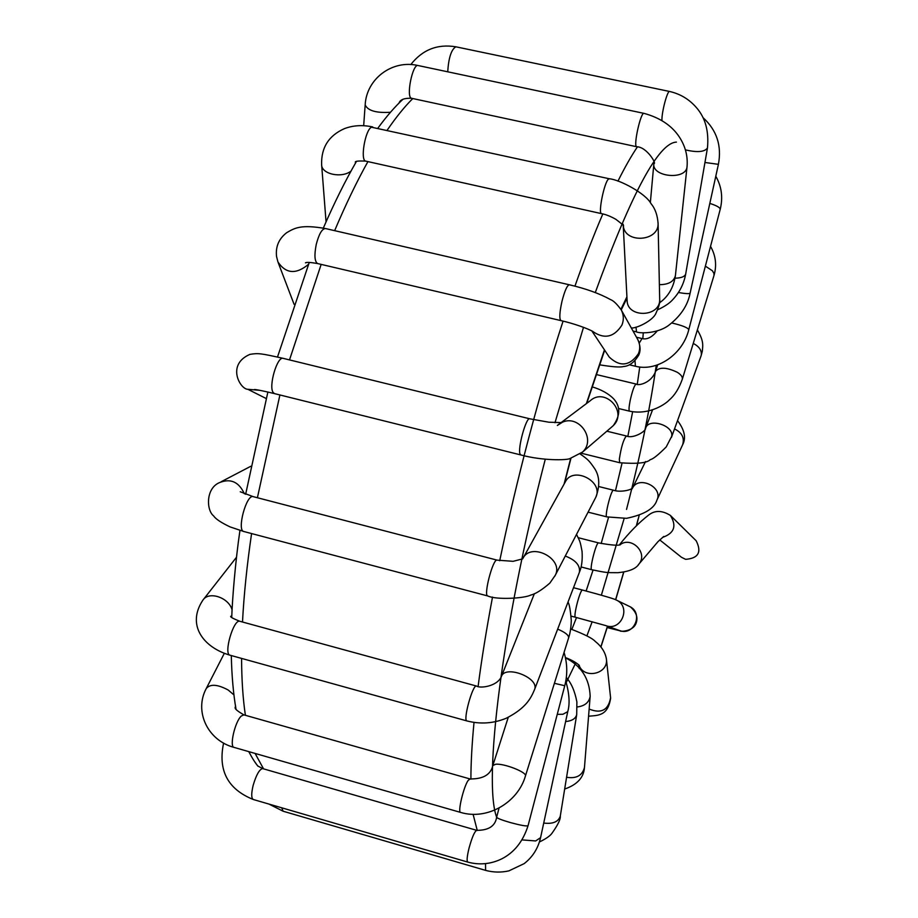 <?xml version="1.0" encoding="UTF-8"?>
<svg xmlns="http://www.w3.org/2000/svg" width="918" height="918" viewBox="0 0 918 918"><rect width="100%" height="100%" fill="white"/><g stroke="black" fill="none" stroke-linecap="round" stroke-linejoin="round"><path stroke-width="1.38" d="M613.545 490.235L613.534 490.235C611.399 488.927 604.457 516.042 606.729 516.845L588.082 512.152M645.526 461.547L632.422 488.25C638.435 475.18 663.416 487.102 656.99 499.989L656.909 500.138C654.385 508.561 644.252 514.619 626.524 518.326L606.821 516.891M636.208 384.091L636.151 384.068C634.453 385.032 632.468 390.46 630.196 400.374C628.91 406.869 628.692 410.472 629.519 411.172L629.599 411.184M596.069 374.487L636.151 384.057C638.056 385.95 651.195 383.357 655.636 371.297L655.647 371.262C659.48 366.89 666.72 367.246 677.369 372.329C681.11 374.739 682.762 377.034 682.315 379.226L682.303 379.249C678.964 388.566 674.615 395.463 669.268 399.961C666.824 402.83 650.655 415.533 629.519 411.161L618.594 408.533M636.002 327.072L636.495 331.868M678.448 292.521C685.482 293.737 689.372 293.944 690.118 293.14L690.129 293.106C687.743 305.533 680.456 316.377 668.247 325.672C656.324 334.152 638.733 333.36 636.438 331.857L633.041 331.065M675.028 278.188C681.259 278.051 684.817 276.651 685.7 273.977L685.7 273.989C683.921 283.731 679.664 292.222 672.917 299.463C669.842 303.043 664.77 306.486 657.69 309.779M623.242 225.679L627.109 300.507C627.189 318.225 660.168 317.353 659.686 299.624L658.08 222.776M611.388 427.283L613.304 425.596C627.809 411.803 605.272 387.224 590.389 400.592M595.312 498.233L595.725 497.43C604.09 481.514 573.096 465.656 565.327 481.858L523.134 558.029M568.024 602.036C569.389 604.308 570.48 610.47 571.283 620.534C571.076 627.453 570.193 633.19 568.644 637.769L568.644 637.769C568.758 635.141 565.098 632.261 557.662 629.128M565.775 681.087C569.367 693.652 570.021 703.831 567.749 711.645L562.929 714.261L557.249 714.365M566.303 677.576C571.283 682.935 574.817 691.07 576.883 701.96L576.699 714.674C575.632 718.645 571.937 720.94 565.614 721.559M606.236 657.793L606.431 659.25C608.359 674.202 583.676 679.446 579.006 665.08M578.202 537.696L598.582 542.905C596.367 541.551 589.149 569.734 591.72 569.711L581.037 566.945M619.937 544.81C631.205 535.905 648.108 552.544 639.18 563.755L638.148 565.006M662.509 537.42C674.282 533.289 676.899 525.957 670.37 515.411L696.165 540.759C701.903 552.166 698.38 558.351 685.62 559.337L681.454 557.26L659.744 539.91M674.512 428.924C681.971 432.596 684.667 437.875 682.636 444.748L682.476 445.104M606.844 431.196L626.386 435.97C623.494 439.401 621.142 447.192 619.317 459.344L619.73 462.729L581.266 453.217M652.514 409.933L645.629 428.178C648.624 417.495 674.145 425.482 671.689 436.348L666.204 446.963C658.195 454.984 652.882 459.207 650.277 459.631C647.087 463.039 636.908 464.072 619.73 462.729M693.239 343.424C699 346.396 701.696 350.206 701.329 354.853L700.985 356.127M705.38 266.14L712.414 270.776L713.975 273.472L713.963 275.595M635.015 360.774L635.394 366.236M642.026 338.535L639.272 343.102M671.919 323.01C682.074 325.385 687.697 327.611 688.798 329.665L688.764 329.757M709.821 203.417C716.614 205.575 720.091 207.537 720.217 209.293L720.205 209.361M704.955 162.486L718.404 164.333L690.118 293.14M685.425 149.875C697.267 152.64 704.611 152.009 707.457 147.993L685.7 273.954M661.958 120.51C661.442 112.719 667.512 89.849 669.658 91.49L669.658 91.49C680.399 93.946 689.372 99.385 696.601 107.808C705.414 117.963 709.029 131.354 707.457 147.993M447.72 71.811C448.627 57.742 451.346 49.411 455.867 46.807L669.543 91.467M659.376 284.66C668.465 284.649 673.801 281.654 675.407 275.652L687.066 166.468M636.667 146.742L636.667 146.742C647.075 146.846 657.127 164.735 653.891 163.473L653.88 163.565C651.505 177.002 686.044 180.421 687.031 166.824L687.043 166.766M411.769 98.329L636.667 146.731C633.053 146.421 640.833 111.319 644.08 113.384C659.962 117.745 671.643 125.514 679.148 136.702C685.356 146.111 687.984 156.152 687.031 166.824M399.032 103.045C400.156 99.592 404.333 98.008 411.574 98.283C405.71 97.48 412.675 63.032 418.206 65.557L643.954 113.362M390.471 112.271C376.254 113.166 367.82 110.711 365.169 104.904C366.466 78.81 392.25 59.372 418.206 65.557M623.288 225.748C624.733 243.809 658.872 241.652 658.091 223.522L658.091 223.395M623.173 224.256L623.414 226.012C624.424 226.138 621.899 223.9 615.84 219.299C610.47 216.292 605.696 214.399 601.519 213.642L601.497 213.63C597.939 213.504 604.239 182.269 608.473 179.125L609.403 178.781C619.581 179.607 645.802 193.4 651.149 203.83C655.177 208.627 657.483 215.191 658.091 223.522M365.926 161.166L365.731 161.12C360.017 160.489 365.192 129.794 371.492 127.212L609.277 178.758M355.507 162.096L355.61 162.888M351.009 171.104C341.473 178.585 321.231 174.041 321.621 164.563C321.151 147.569 328.759 135.6 344.434 128.635C353.109 125.341 362.53 124.779 372.708 126.936M591.823 330.893L609.277 357.113C620.04 367.211 629.748 366.087 638.412 353.717C640.351 348.863 640.144 344.158 637.803 339.591L621.268 309.951M592.397 331.214C604.09 339.476 613.935 337.457 621.899 325.144C623.976 319.957 623.781 314.908 621.302 310.02L621.188 309.802M592.867 331.49L593.235 331.742C588.461 328.667 573.061 323.297 560.909 320.6C559.2 318.902 559.532 312.556 561.919 301.552C564.685 290.788 567.163 285.2 569.355 284.787L325.5 228.548C301.104 224.336 294.907 227.848 286.726 232.667C278.854 238.714 275.469 246.644 276.548 256.478L277.936 261.951C285.888 273.839 296.089 274.62 308.54 264.304M560.909 320.6L317.605 263.558C314.61 261.596 314.151 255.227 316.251 244.429C318.982 233.952 322.069 228.651 325.5 228.548M580.635 453.721L582.563 452.035C596.666 439.137 578.535 413.651 561.621 422.613M559.246 423.967L557.834 425.045M529.778 418.803L283.26 358.376C277.316 355.679 268.24 386.65 273.254 392.606L274.551 393.627L520.793 454.938L520.058 454.043C517.442 448.558 526.255 416.657 529.778 418.803L548.872 422.211L561.827 422.613L557.364 425.459M259.886 390.334L247.814 389.289C240.149 389.324 226.126 364.607 249.937 354.371C258.383 352.982 260.689 353.35 283.26 358.376M554.793 576.194L555.252 575.322C564.214 558.672 530.547 541.517 522.744 558.718M555.252 575.311L549.813 583.148C541.758 590.056 535.412 594.026 530.776 595.048C524.58 598.41 496.328 600.051 487.745 595.954C483.201 595.748 493.092 558.041 497.131 560.141L513.116 561.323L522.686 558.855M487.745 595.954L243.821 531.511C236.569 530.558 246.472 493.873 253.219 496.649L497.131 560.141M243.821 531.511L230.097 526.909C221.112 522.64 215.638 518.98 213.664 515.939C206.355 510.454 205.54 488.365 219.528 482.593C230.636 478.163 238.921 481.904 244.383 493.804M501.274 676.83L501.32 676.715C504.762 664.425 539.566 677.713 534.609 689.441L579.396 572.281C580.394 565.477 575.689 560.06 565.281 556.033M534.597 689.452C530.799 698.609 525.807 708.214 506.208 718.255C493.471 723.487 480.389 724.382 466.952 720.94C462.649 720.848 472.701 684.117 476.488 686.044C480.091 688.649 497.12 686.366 501.308 676.761M466.952 720.94L230.097 655.222C223.235 654.396 233.539 618.686 239.873 621.291L476.488 686.044M230.097 655.222C203.635 647.638 186.251 625.215 202.844 600.223C208.604 590.825 228.605 597.331 232.082 609.781M568.632 637.792L525.452 775.94C527.207 772.359 504.051 763.237 495.686 764.246L492.828 765.543L508.251 717.337M460.641 812.419L460.606 812.419C457.428 812.602 463.67 786.416 468.237 780.334L470.062 778.957M525.452 775.94C517.89 802.504 487.366 820.543 460.595 812.407L234.147 747.424C229.121 747.091 234.997 721.422 241.342 716.006L243.89 714.87L469.982 778.934C483.12 779.13 490.74 774.666 492.828 765.555M234.147 747.424C207.525 740.505 193.962 711.266 206.275 688.5C210.233 683.772 217.543 684.289 228.203 690.026L233.941 694.903M564.054 652.434C567.393 663.439 567.634 674.535 564.754 685.723L554.403 683.325M564.754 685.723L528.045 825.741C526.496 826.384 520.598 825.328 510.339 822.562C501.607 820.015 497.051 818.236 496.649 817.192C483.155 781.677 501.698 627.143 545.281 459.218M467.847 862.105L467.79 862.094C466.596 861.153 467.01 856.46 469.064 848.037C472.07 837.193 474.629 831.295 476.74 830.331L476.844 830.377M499.059 808.047L496.649 817.192C495.318 826.005 488.686 830.388 476.729 830.342L262.674 768.607C259.461 769.192 256.294 774.769 253.161 785.338C251.211 793.6 251.257 798.327 253.311 799.509L467.79 862.094C479.414 865.226 490.671 864.171 501.561 858.95C514.206 852.57 523.03 841.508 528.034 825.741M540.587 837.618L535.676 840.945L522.055 839.901M567.749 711.657L540.553 837.755C538.04 848.496 532.566 857.125 524.144 863.643L508.847 870.884C501.136 872.605 493.391 872.444 485.599 870.39L485.53 863.643M485.565 870.367L283.1 811.214L281.746 807.806M560.324 815.93L560.278 816.182C558.293 821.897 552.774 824.18 543.731 823.056M565.477 657.816C581.22 665.802 589.459 678.631 590.171 696.303L590.159 696.383C589.012 702.511 584.697 706.034 577.227 706.963M584.491 767.081L584.468 767.482C582.31 775.595 576.343 778.854 566.578 777.271M610.504 697.037L610.585 697.737C608.359 710.142 601.221 713.917 589.149 709.063M573.498 587.704L582.586 590.079C580.291 588.736 572.866 617.321 575.517 617.275L571.111 616.116M623.792 572.075L615.703 599.764L616.357 600.062C631.676 606.821 621.073 631.917 605.582 625.537L575.517 617.275M629.404 606.408L629.541 606.477C643.966 612.834 634.063 636.449 619.455 630.494L605.719 625.583M279.91 394.958L257.407 497.74M251.578 533.565C246.953 565.27 243.924 594.749 242.501 622.014M241.572 658.401C241.675 680.089 242.949 699.057 245.393 715.294M255.112 753.437L263.546 768.859M477.268 830.492L473.103 814.323M470.9 779.164C470.911 763.156 471.944 744.246 474.009 722.455M478.106 686.435C481.663 659.044 486.471 629.255 492.518 597.067M499.713 560.737C517.213 477.153 538.338 397.276 563.078 321.116M574.932 286.152C584.502 259.014 593.797 234.951 602.828 213.94M617.94 181.144C624.906 167.202 631.389 155.785 637.402 146.903M412.79 98.547C404.631 106.637 396.106 117.16 387.235 130.115M367.923 161.614C356.769 181.58 345.673 204.599 334.645 230.659M321.162 264.395L289.503 359.913M608.554 517.304L601.164 543.525M593.051 570.055L586.12 591.008M576.515 617.539L571.857 629.369M643.266 332.821L642.83 338.685M639.754 366.993L637.276 384.298M632.628 411.792L627.866 436.257M622.025 463.234L615.485 490.66M638.159 518.922L636.381 525.727M623.678 572.098L615.599 599.718M607.475 626.214L600.865 646.788M554.988 422.705L583.504 327.313M595.289 292.532C631.595 192.906 658.642 142.772 676.428 142.106M624.137 518.521L601.359 595.197M592.167 621.738L586.877 635.91M575.838 662.681L566.257 682.51M564.077 484.119L570.686 458.369M586.361 403.645L604.446 349.861M620.912 309.32L626.925 296.824M656.255 365.318C649.795 409.83 639.892 457.875 626.524 509.433M632.123 488.858L632.41 488.25C629.473 490.602 619.306 492.335 613.534 490.235L598.777 486.54M682.636 444.748L656.99 499.989M682.602 444.817C686.285 438.024 684.599 429.957 677.53 420.628M626.386 435.97C632.628 439.068 645.802 431.644 645.618 428.224M701.065 355.909L671.437 437.393M701.042 355.966L702.281 351.399C703.016 344.56 703.613 340.739 697.37 329.906M655.636 371.297L657.644 364.848M710.543 246.368C715.776 255.571 716.935 265.279 713.997 275.469L682.315 379.226M657.162 330.985C651.906 337.376 646.857 339.889 641.98 338.524L636.484 337.239M720.217 209.293L688.787 329.665C682.866 354.164 657.277 372.054 635.325 366.213L629.3 364.79M720.228 209.224C723.109 197.542 721.628 186.538 715.788 176.222M718.404 164.322C721.892 145.755 716.786 130.207 703.062 117.688M455.867 46.807C437.484 43.777 422.464 49.698 410.805 64.57M659.48 302.871C668.235 296.663 673.548 287.598 675.407 275.652M653.88 163.565L650.334 202.74M363.677 125.72L365.146 105.191M631.32 327.967C636.576 328.587 652.928 320.577 655.865 313.44C659.032 306.428 660.306 301.827 659.686 299.624M355.587 162.922L355.392 162.429C354.612 161.189 358.066 160.753 365.731 161.12L601.497 213.63M326.051 221.858L321.667 165.183M599.408 364.79C612.283 366.913 620.293 367.487 623.437 366.523C629.151 366.213 634.235 362.461 638.676 355.232C640.775 350.894 640.489 345.673 637.803 339.591M621.302 310.02C617.114 304.168 613.522 300.702 610.539 299.601C599.626 293.588 585.902 288.642 569.367 284.787M317.605 263.558C310.433 262.296 306.382 262.066 305.464 262.846L306.36 262.571M294.081 304.317L278.303 262.904M591.984 386.799C601.221 389.565 608.427 393.547 613.58 398.745C620.568 406.433 620.465 415.384 613.304 425.585M582.379 452.218L612.983 425.918M561.024 422.67L590.045 400.879M582.563 452.035L570.009 458.53C567.45 460.262 542.618 460.916 520.77 454.926M274.551 393.627C254.986 388.911 253.506 389.473 254.561 389.553L255.514 389.622M266.197 398.527L247.814 389.289M580.222 454.02C588.392 459.7 589.459 461.043 594.853 468.903C599.672 476.557 600.016 485.955 595.874 497.086M555.241 575.345L595.656 497.567M253.219 496.649L240.252 491.773M250.866 466.241L221.054 481.801M576.515 534.414C580.153 541.918 580.05 540.771 582.046 551.293C582.62 559.911 581.748 566.876 579.43 572.166M501.32 676.715L534.379 593.671M239.873 621.291C233.115 618.617 230.062 616.942 230.728 616.265L231.061 616.804M236.523 557.226L203.452 599.443M243.89 714.87C230.67 707.204 236.683 707.709 235.364 705.242M224.325 653.329L206.481 688.075M262.674 768.607L257.66 765.899L254.275 761.137M253.311 799.509C227.756 789.228 217.841 770.409 223.602 743.075M236.052 709.407L236.052 709.419C233.356 693.847 231.761 675.889 231.302 655.555M283.1 811.214L268.963 804.076M560.278 816.182L576.699 714.674M560.301 816.148C560.668 819.246 557.846 825.03 551.81 833.498C549.893 836.068 545.762 838.903 539.428 841.99M584.468 767.482L590.159 696.383M584.468 767.391C583.825 777.489 577.227 784.706 564.673 789.032M570.629 628.968C584.341 634.212 592.523 638.343 595.185 641.361C601.497 646.387 605.226 652.216 606.385 658.872L606.385 658.872M565.431 657.586C571.421 659.847 576.068 662.452 579.338 665.389M610.585 697.737L606.431 659.25M579.224 668.522L578.661 664.77M610.608 698.254C607.877 716.04 598.123 715.351 588.576 716.201M582.586 590.079C603.746 595.725 614.98 599.052 616.299 600.039M629.541 606.477L616.357 600.062M630.632 607.073C636.358 612.226 638.171 617.619 636.082 623.242C633.018 631.894 619.134 631.733 620.201 630.85L607.165 627.568M598.593 542.905C611.009 545.154 618.273 545.762 620.396 544.718M591.72 569.711C606.5 572.752 606.35 572.717 618.009 572.683C629.094 571.616 636.094 568.712 639.008 563.985L639.008 563.985M670.37 515.411C662.199 510.351 655.05 510.167 648.911 514.849C639.146 522.376 629.3 532.394 619.352 544.902M639.18 563.755L658.034 541.597L663.783 536.456M564.513 483.35L570.95 458.3M586.717 403.381L604.675 350.194M621.234 309.882L626.994 298.166M636.518 525.589L639.158 515.468M600.957 646.903L607.578 626.248M258.188 766.346C255.766 763.776 252.622 758.865 248.755 751.612M231.726 617.447C232.334 599.087 235.318 561.988 239.942 530.42M245.645 494.297L267.872 392.02M403.013 99.213C394.935 106.672 386.581 116.299 377.952 128.084M356.436 161.453C345.294 180.72 334.255 202.935 323.331 228.077M309.274 262.399L277.5 357.022"/></g></svg>
